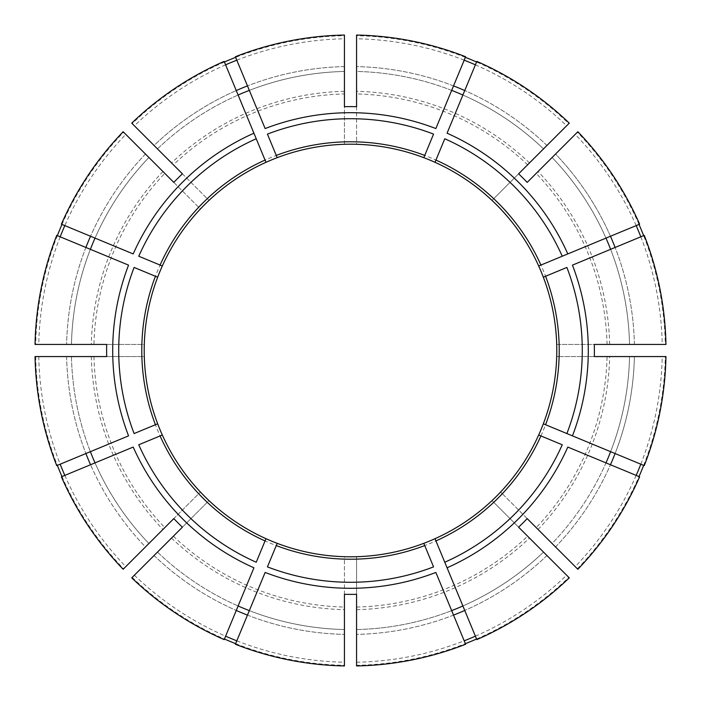 <?xml version="1.0" encoding="UTF-8"?>
<svg xmlns="http://www.w3.org/2000/svg" width="701" height="701" viewBox="0 0 701 701"><rect width="100%" height="100%" fill="white"/><g stroke="black" fill="none" stroke-linecap="round" stroke-linejoin="round"><path stroke-width="0.53" stroke-dasharray="3.5 2.63" d="M640.819 464.185A311.779 311.779 0 0 0 662.226 356.564L629.542 356.564A279.103 279.103 0 0 1 552.099 543.52L555.534 546.955L552.099 543.52A279.103 279.103 0 0 0 605.979 462.888L567.801 447.072M639.619 476.82L605.979 462.888M356.564 665.95L356.564 665.302A314.854 314.854 0 0 0 465.359 643.658M476.575 639.014A314.854 314.854 0 0 0 568.809 577.387L492.014 500.602A206.296 206.296 0 0 1 423.807 543.328L433.56 566.89M356.564 665.302L356.564 556.708A206.296 206.296 0 0 1 344.436 556.708L344.436 559.135A208.723 208.723 0 0 1 207.268 502.319L208.986 500.602A206.296 206.296 0 0 1 200.398 492.014L173.813 518.609M636.175 475.401A311.779 311.779 0 0 1 575.214 566.627L577.843 569.265M640.819 236.815A311.779 311.779 0 0 1 662.226 344.436L629.542 344.436A279.103 279.103 0 0 0 552.099 157.48L577.843 131.735M636.175 225.599A311.779 311.779 0 0 0 575.214 134.373L555.534 154.045A283.958 283.958 0 0 1 610.457 236.255L567.801 253.928M475.401 64.825A311.779 311.779 0 0 1 566.627 125.786L543.52 148.901A279.103 279.103 0 0 0 356.564 71.458L356.564 66.604L356.564 71.458A279.103 279.103 0 0 1 451.681 90.385L435.864 128.555M464.185 60.181A311.779 311.779 0 0 0 356.564 38.774L356.564 35.05M356.564 106.692L356.564 144.292A206.296 206.296 0 0 0 344.436 144.292L344.436 106.692M356.564 38.774L356.564 144.292M476.82 639.619L447.072 567.801M444.776 562.246L435.067 538.806M475.401 636.175A311.779 311.779 0 0 0 566.627 575.214L543.52 552.099A279.103 279.103 0 0 1 462.888 605.979A279.103 279.103 0 0 0 543.52 552.099A279.103 279.103 0 0 1 356.564 629.542A279.103 279.103 0 0 0 451.681 610.615L435.864 572.445M644.263 465.613L615.101 453.538A283.958 283.958 0 0 0 634.396 356.564L665.95 356.564M610.615 451.681A279.103 279.103 0 0 0 629.542 356.564A279.103 279.103 0 0 1 610.615 451.681L572.445 435.864M566.89 433.56L543.328 423.807M562.246 444.776L538.806 435.067M106.692 356.564L144.292 356.564A206.296 206.296 0 0 1 344.436 144.292L344.436 93.943A256.636 256.636 0 0 0 173.375 164.796L208.986 200.398A206.296 206.296 0 0 1 344.436 144.292M35.05 356.564L144.292 356.564M106.692 344.436L144.292 344.436A206.296 206.296 0 0 1 200.398 208.986L164.796 173.375A256.636 256.636 0 0 0 93.943 344.436L144.292 344.436M639.619 224.18L610.457 236.255A283.958 283.958 0 0 0 555.534 154.045M562.246 256.224L538.806 265.933M665.95 344.436L629.542 344.436A279.103 279.103 0 0 0 610.615 249.319L572.445 265.136M566.89 267.44L543.328 277.193M182.391 527.187L208.986 500.602M131.735 577.843L207.268 502.319M476.82 61.381L447.072 133.199M444.776 138.754L435.067 162.194M433.56 134.11L423.807 157.672A206.296 206.296 0 0 1 435.014 162.317M236.815 640.819A311.779 311.779 0 0 0 344.436 662.226L344.436 665.95M344.436 662.226L344.436 559.135M344.436 594.308L344.436 556.708M356.564 594.308L356.564 556.708M224.18 61.381L253.928 133.199M256.224 138.754L265.933 162.194M235.387 56.737L265.136 128.555M267.44 134.11L277.149 157.55M527.187 518.609L500.602 492.014A206.296 206.296 0 0 1 492.014 500.602L518.609 527.187M502.319 493.732L500.602 492.014A206.296 206.296 0 0 0 556.708 356.564L559.135 356.564A208.723 208.723 0 0 1 502.319 493.732L536.204 527.625A256.636 256.636 0 0 0 607.057 356.564L559.135 356.564M575.214 566.627L536.204 527.625M56.737 235.387L128.555 265.136M134.11 267.44L157.672 277.193M61.381 224.18L133.199 253.928M138.754 256.224L162.194 265.933M629.542 356.564L634.396 356.564A283.958 283.958 0 0 1 615.101 453.538M662.226 356.564L607.057 356.564M594.308 356.564L556.708 356.564A206.296 206.296 0 0 0 556.708 344.436L594.308 344.436M56.737 465.613L128.555 435.864M134.11 433.56L157.672 423.807A206.296 206.296 0 0 0 162.317 435.014A206.296 206.296 0 0 1 157.672 423.807M61.381 476.82L133.199 447.072M138.754 444.776L162.194 435.067M235.387 644.263L265.136 572.445M267.44 566.89L277.149 543.45M224.18 639.619L253.928 567.801M256.224 562.246L265.933 538.806M575.214 134.373L527.187 182.391M518.609 173.813L492.014 200.398A206.296 206.296 0 0 1 500.602 208.986M148.901 157.48A279.103 279.103 0 0 0 95.021 238.112A279.103 279.103 0 0 1 148.901 157.48L145.466 154.045L148.901 157.48A279.103 279.103 0 0 0 71.458 344.436L66.604 344.436L71.458 344.436A279.103 279.103 0 0 1 90.385 249.319A279.103 279.103 0 0 0 71.458 344.436M61.986 224.425A314.854 314.854 0 0 1 123.613 132.191L125.786 134.373A311.779 311.779 0 0 0 64.825 225.599M60.181 236.815A311.779 311.779 0 0 0 38.774 344.436L93.943 344.436M57.342 235.641A314.854 314.854 0 0 0 35.698 344.436M71.458 356.564A279.103 279.103 0 0 0 90.385 451.681A279.103 279.103 0 0 1 71.458 356.564A279.103 279.103 0 0 0 148.901 543.52L123.157 569.265M38.774 356.564A311.779 311.779 0 0 0 60.181 464.185M64.825 475.401A311.779 311.779 0 0 0 125.786 566.627L200.398 492.014M35.698 356.564A314.854 314.854 0 0 0 57.342 465.359M61.986 476.575A314.854 314.854 0 0 0 123.613 568.809M157.48 552.099A279.103 279.103 0 0 0 238.112 605.979A279.103 279.103 0 0 1 157.48 552.099A279.103 279.103 0 0 0 344.436 629.542A279.103 279.103 0 0 1 249.319 610.615A279.103 279.103 0 0 0 344.436 629.542M134.373 575.214A311.779 311.779 0 0 0 225.599 636.175M132.191 577.387A314.854 314.854 0 0 0 224.425 639.014M235.641 643.658A314.854 314.854 0 0 0 344.436 665.302M577.387 568.809A314.854 314.854 0 0 0 639.014 476.575M643.658 465.359A314.854 314.854 0 0 0 665.302 356.564M662.226 344.436L665.302 344.436A314.854 314.854 0 0 0 643.658 235.641M639.014 224.425A314.854 314.854 0 0 0 577.387 132.191M665.302 344.436L556.708 344.436A206.296 206.296 0 0 0 538.683 265.986M566.627 125.786L568.809 123.613A314.854 314.854 0 0 0 476.575 61.986M465.359 57.342A314.854 314.854 0 0 0 356.564 35.698M568.809 123.613L492.014 200.398M224.425 61.986A314.854 314.854 0 0 0 132.191 123.613L173.375 164.796M236.815 60.181A311.779 311.779 0 0 1 344.436 38.774L344.436 35.698A314.854 314.854 0 0 0 235.641 57.342M344.436 35.698L344.436 93.943M123.613 132.191L164.796 173.375M125.786 566.627L145.466 546.955A283.958 283.958 0 0 1 90.543 464.745A283.958 283.958 0 0 0 145.466 546.955M644.263 235.387L610.615 249.319A279.103 279.103 0 0 1 629.542 344.436M543.52 148.901A279.103 279.103 0 0 0 462.888 95.021A279.103 279.103 0 0 1 543.52 148.901L569.265 123.157M356.564 662.226A311.779 311.779 0 0 0 464.185 640.819M566.627 575.214L568.809 577.387M546.955 555.534A283.958 283.958 0 0 1 464.745 610.457A283.958 283.958 0 0 0 546.955 555.534L569.265 577.843M344.436 38.774L344.436 35.05M225.599 64.825A311.779 311.779 0 0 0 134.373 125.786L131.735 123.157M605.979 238.112A279.103 279.103 0 0 0 552.099 157.48A279.103 279.103 0 0 1 605.979 238.112M38.774 344.436L35.05 344.436M465.613 56.737L451.681 90.385A279.103 279.103 0 0 0 356.564 71.458M465.613 644.263L453.538 615.101A283.958 283.958 0 0 1 356.564 634.396A283.958 283.958 0 0 0 453.538 615.101M125.786 134.373L123.157 131.735M277.193 543.328A206.296 206.296 0 0 1 265.986 538.683M157.48 148.901A279.103 279.103 0 0 1 238.112 95.021A279.103 279.103 0 0 0 157.48 148.901A279.103 279.103 0 0 1 344.436 71.458A279.103 279.103 0 0 0 249.319 90.385A279.103 279.103 0 0 1 344.436 71.458L344.436 66.604L344.436 71.458A279.103 279.103 0 0 0 157.48 148.901L154.045 145.466A283.958 283.958 0 0 1 236.255 90.543A283.958 283.958 0 0 0 154.045 145.466M95.021 462.888A279.103 279.103 0 0 0 148.901 543.52A279.103 279.103 0 0 1 95.021 462.888M182.391 173.813L208.986 200.398M173.813 182.391L200.398 208.986M134.373 125.786L132.191 123.613M555.534 546.955A283.958 283.958 0 0 0 610.457 464.745A283.958 283.958 0 0 1 555.534 546.955M356.564 609.686A259.256 259.256 0 0 0 529.483 538.061M634.396 344.436A283.958 283.958 0 0 0 615.101 247.462A283.958 283.958 0 0 1 634.396 344.436M546.955 145.466A283.958 283.958 0 0 0 464.745 90.543A283.958 283.958 0 0 1 546.955 145.466M453.538 85.899A283.958 283.958 0 0 0 356.564 66.604A283.958 283.958 0 0 1 453.538 85.899M145.466 154.045A283.958 283.958 0 0 0 90.543 236.255A283.958 283.958 0 0 1 145.466 154.045M85.899 247.462A283.958 283.958 0 0 0 66.604 344.436A283.958 283.958 0 0 1 85.899 247.462M66.604 356.564A283.958 283.958 0 0 0 85.899 453.538A283.958 283.958 0 0 1 66.604 356.564M154.045 555.534A283.958 283.958 0 0 0 236.255 610.457A283.958 283.958 0 0 1 154.045 555.534M247.462 615.101A283.958 283.958 0 0 0 344.436 634.396A283.958 283.958 0 0 1 247.462 615.101M356.564 629.542A279.103 279.103 0 0 0 451.681 610.615M538.061 529.483A259.256 259.256 0 0 0 609.686 356.564M609.686 344.436A259.256 259.256 0 0 0 538.061 171.517M607.057 344.436A256.636 256.636 0 0 0 536.204 173.375M529.483 162.939A259.256 259.256 0 0 0 356.564 91.314M527.625 164.796A256.636 256.636 0 0 0 356.564 93.943M344.436 91.314A259.256 259.256 0 0 0 171.517 162.939M207.268 198.681A208.723 208.723 0 0 1 344.436 141.865M162.939 171.517A259.256 259.256 0 0 0 91.314 344.436M91.314 356.564A259.256 259.256 0 0 0 162.939 529.483M93.943 356.564A256.636 256.636 0 0 0 164.796 527.625M198.681 493.732A208.723 208.723 0 0 1 141.865 356.564M356.564 607.057A256.636 256.636 0 0 0 527.625 536.204M171.517 538.061A259.256 259.256 0 0 0 344.436 609.686M173.375 536.204A256.636 256.636 0 0 0 344.436 607.057M344.436 66.604A283.958 283.958 0 0 0 247.462 85.899A283.958 283.958 0 0 1 344.436 66.604M493.732 502.319A208.723 208.723 0 0 1 356.564 559.135M502.319 207.268A208.723 208.723 0 0 1 559.135 344.436M356.564 141.865A208.723 208.723 0 0 1 493.732 198.681M141.865 344.436A208.723 208.723 0 0 1 198.681 207.268"/><path stroke-width="1.05" d="M424.736 545.571L423.807 543.328A206.296 206.296 0 0 1 277.193 543.328L267.44 566.89A231.786 231.786 0 0 0 433.56 566.89L424.736 545.571A208.723 208.723 0 0 1 276.264 545.571M435.943 540.927L476.82 639.619A315.511 315.511 0 0 0 569.265 577.843L518.609 527.187A243.878 243.878 0 0 0 527.187 518.609L577.843 569.265A315.511 315.511 0 0 0 639.619 476.82L567.801 447.072A237.788 237.788 0 0 1 447.072 567.801L444.776 562.246A231.786 231.786 0 0 0 562.246 444.776L538.683 435.014A206.296 206.296 0 0 1 435.014 538.683L435.943 540.927A208.723 208.723 0 0 0 540.927 435.943M543.328 277.193L545.571 276.264A208.723 208.723 0 0 1 545.571 424.736L543.328 423.807A206.296 206.296 0 0 0 538.683 265.986L639.619 224.18A315.511 315.511 0 0 0 577.843 131.735L527.187 182.391A243.878 243.878 0 0 0 518.609 173.813L569.265 123.157A315.511 315.511 0 0 0 476.82 61.381L447.072 133.199A237.788 237.788 0 0 1 567.801 253.928L562.246 256.224A231.786 231.786 0 0 0 444.776 138.754L435.014 162.317A206.296 206.296 0 0 1 538.683 265.986L538.806 265.933M465.359 643.658A314.854 314.854 0 0 0 476.575 639.014M277.149 157.55L276.264 155.429A208.723 208.723 0 0 1 424.736 155.429L423.807 157.672A206.296 206.296 0 0 0 265.986 162.317L224.18 61.381A315.511 315.511 0 0 0 131.735 123.157L182.391 173.813A243.878 243.878 0 0 0 173.813 182.391L123.157 131.735A315.511 315.511 0 0 0 61.381 224.18L133.199 253.928A237.788 237.788 0 0 1 253.928 133.199L256.224 138.754A231.786 231.786 0 0 0 138.754 256.224L162.317 265.986A206.296 206.296 0 0 1 265.986 162.317L265.933 162.194M636.175 475.401A311.779 311.779 0 0 0 640.819 464.185M640.819 236.815A311.779 311.779 0 0 0 636.175 225.599M157.672 423.807A206.296 206.296 0 0 1 144.292 356.564A206.296 206.296 0 0 0 157.672 423.807L155.429 424.736A208.723 208.723 0 0 1 155.429 276.264L157.672 277.193A206.296 206.296 0 0 0 162.317 435.014L162.194 435.067M475.401 64.825A311.779 311.779 0 0 0 464.185 60.181M344.436 106.692A243.878 243.878 0 0 1 356.564 106.692L356.564 35.05A315.511 315.511 0 0 1 465.613 56.737L435.864 128.555A237.788 237.788 0 0 0 265.136 128.555L235.387 56.737A315.511 315.511 0 0 1 344.436 35.05L344.436 106.692M435.067 538.806L435.014 538.683A206.296 206.296 0 0 1 356.564 556.708M464.745 610.457A283.958 283.958 0 0 1 453.538 615.101L451.681 610.615A279.103 279.103 0 0 0 462.888 605.979M610.457 464.745A283.958 283.958 0 0 0 615.101 453.538L610.615 451.681A279.103 279.103 0 0 1 605.979 462.888M572.445 435.864L644.263 465.613A315.511 315.511 0 0 0 665.95 356.564L594.308 356.564A243.878 243.878 0 0 0 594.308 344.436L665.95 344.436A315.511 315.511 0 0 0 644.263 235.387L572.445 265.136A237.788 237.788 0 0 1 572.445 435.864L566.89 433.56L572.445 435.864M545.571 424.736L566.89 433.56A231.786 231.786 0 0 0 566.89 267.44L545.571 276.264M538.806 435.067L538.683 435.014A206.296 206.296 0 0 0 543.328 423.807M106.692 356.564L35.05 356.564A315.511 315.511 0 0 0 56.737 465.613L128.555 435.864A237.788 237.788 0 0 1 128.555 265.136L56.737 235.387A315.511 315.511 0 0 0 35.05 344.436L106.692 344.436A243.878 243.878 0 0 0 106.692 356.564M610.615 249.319A279.103 279.103 0 0 0 605.979 238.112M131.735 577.843L182.391 527.187A243.878 243.878 0 0 1 173.813 518.609L123.157 569.265A315.511 315.511 0 0 1 61.381 476.82L133.199 447.072A237.788 237.788 0 0 0 253.928 567.801L224.18 639.619A315.511 315.511 0 0 1 131.735 577.843M435.067 162.194L435.014 162.317A206.296 206.296 0 0 0 356.564 144.292M462.888 95.021A279.103 279.103 0 0 0 451.681 90.385M344.436 594.308L344.436 665.95A315.511 315.511 0 0 1 235.387 644.263L265.136 572.445A237.788 237.788 0 0 0 435.864 572.445L465.613 644.263A315.511 315.511 0 0 1 356.564 665.95L356.564 594.308A243.878 243.878 0 0 1 344.436 594.308M249.319 90.385A279.103 279.103 0 0 0 238.112 95.021M155.429 276.264L134.11 267.44A231.786 231.786 0 0 0 134.11 433.56L155.429 424.736M95.021 238.112A279.103 279.103 0 0 0 90.385 249.319M162.194 265.933L162.317 265.986A206.296 206.296 0 0 0 157.672 277.193M90.385 451.681A279.103 279.103 0 0 0 95.021 462.888M238.112 605.979A279.103 279.103 0 0 0 249.319 610.615M277.149 543.45L277.193 543.328A206.296 206.296 0 0 1 208.986 500.602M265.933 538.806L265.986 538.683A206.296 206.296 0 0 1 162.317 435.014L138.754 444.776A231.786 231.786 0 0 0 256.224 562.246L265.986 538.683A206.296 206.296 0 0 1 162.317 435.014A206.296 206.296 0 0 0 200.398 492.014A206.296 206.296 0 0 1 162.317 435.014M555.534 154.045L552.099 157.48M64.825 225.599A311.779 311.779 0 0 0 60.181 236.815M61.986 224.425A314.854 314.854 0 0 0 57.342 235.641M145.466 546.955L148.901 543.52M60.181 464.185A311.779 311.779 0 0 0 64.825 475.401M57.342 465.359A314.854 314.854 0 0 0 61.986 476.575M225.599 636.175A311.779 311.779 0 0 0 236.815 640.819M224.425 639.014A314.854 314.854 0 0 0 235.641 643.658M546.955 555.534L543.52 552.099M639.014 476.575A314.854 314.854 0 0 0 643.658 465.359M643.658 235.641A314.854 314.854 0 0 0 639.014 224.425M476.575 61.986A314.854 314.854 0 0 0 465.359 57.342M235.641 57.342A314.854 314.854 0 0 0 224.425 61.986M464.185 640.819A311.779 311.779 0 0 0 475.401 636.175M236.815 60.181A311.779 311.779 0 0 0 225.599 64.825M276.264 155.429L267.44 134.11A231.786 231.786 0 0 1 433.56 134.11L424.736 155.429M344.436 556.708A206.296 206.296 0 0 1 277.193 543.328M500.602 208.986A206.296 206.296 0 0 1 538.683 265.986M435.014 162.317A206.296 206.296 0 0 1 492.014 200.398M154.045 145.466L157.48 148.901M435.943 160.073A208.723 208.723 0 0 1 540.927 265.057M160.073 265.057A208.723 208.723 0 0 1 265.057 160.073M615.101 247.462A283.958 283.958 0 0 0 610.457 236.255M464.745 90.543A283.958 283.958 0 0 0 453.538 85.899M90.543 236.255A283.958 283.958 0 0 0 85.899 247.462M85.899 453.538A283.958 283.958 0 0 0 90.543 464.745M236.255 610.457A283.958 283.958 0 0 0 247.462 615.101M247.462 85.899A283.958 283.958 0 0 0 236.255 90.543M265.057 540.927A208.723 208.723 0 0 1 160.073 435.943"/></g></svg>
